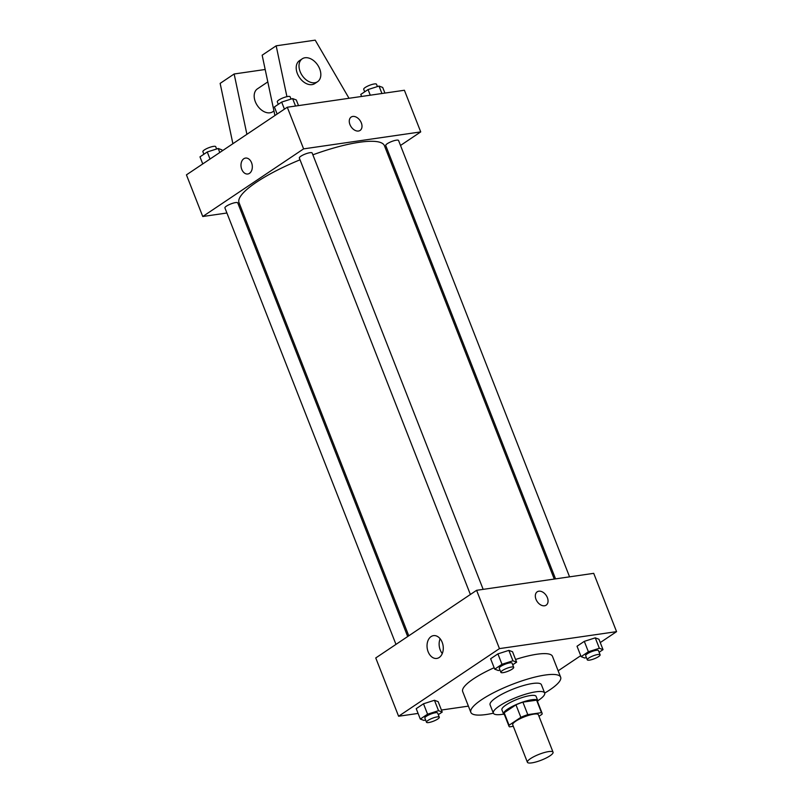 <?xml version="1.0" encoding="UTF-8"?>
<svg xmlns="http://www.w3.org/2000/svg" width="803" height="803" viewBox="0 0 803 803"><rect width="100%" height="100%" fill="white"/><g stroke="black" fill="none" stroke-linecap="round" stroke-linejoin="round"><path stroke-width="1.2" d="M548.63 751.598A13.781 3.132 -21.4 0 1 553.056 752.21A13.781 3.132 -21.4 0 1 541.363 760.15A13.781 3.132 -21.4 0 1 527.39 762.258A13.781 3.132 -21.4 0 1 534.346 756.426A13.781 3.132 -21.4 0 1 548.63 751.598M527.39 762.258L512.705 724.778A13.781 3.132 -21.4 0 1 519.651 718.946A13.781 3.132 -21.4 0 1 533.945 714.118A13.781 3.132 -21.4 0 1 538.361 714.73L553.056 752.21M508.982 726.243L504.083 713.747A17.786 4.035 -21.4 0 1 504.174 712.743L515.968 704.843L520.856 717.33L509.062 725.239A17.786 4.035 -21.4 0 0 508.982 726.243A17.786 4.035 -21.4 0 0 509.584 726.856L513.308 726.313M538.984 716.296L542.005 714.269A17.786 4.035 -21.4 0 0 542.095 713.265A17.786 4.035 -21.4 0 0 541.483 712.652L527.792 714.64A17.786 4.035 -21.4 0 0 520.856 717.33M541.483 712.652L536.595 700.166L522.894 702.143L527.792 714.64M536.595 700.166A17.786 4.035 -21.4 0 1 537.197 700.768L542.095 713.265M515.968 704.843A17.786 4.035 -21.4 0 1 522.894 702.143M537.578 701.752A18.369 4.176 158.6 0 0 537.749 700.557A18.369 4.176 158.6 0 0 519.119 703.378A18.369 4.176 158.6 0 0 503.531 713.967A18.369 4.176 158.6 0 0 504.465 714.72M503.531 713.967L501.905 709.802A18.369 4.176 -21.4 0 1 511.16 702.023A18.369 4.176 -21.4 0 1 530.211 695.579A18.369 4.176 -21.4 0 1 536.113 696.392L537.749 700.557M504.174 712.743L509.062 725.239M537.799 700.748A27.553 6.253 158.6 0 0 538.522 700.266A27.553 6.253 158.6 0 0 544.665 693.039A27.553 6.253 158.6 0 0 516.72 697.275A27.553 6.253 158.6 0 0 493.353 713.154A27.553 6.253 158.6 0 0 503.622 714.138M544.665 693.039L541.403 684.708A27.553 6.253 158.6 0 0 513.458 688.944A27.553 6.253 158.6 0 0 490.081 704.823L493.353 713.154M544.675 693.079A48.22 10.951 158.6 0 0 549.904 689.817A48.22 10.951 158.6 0 0 560.645 677.17A48.22 10.951 158.6 0 0 511.752 684.568A48.22 10.951 158.6 0 0 470.839 712.361A48.22 10.951 158.6 0 0 493.363 713.194M470.839 712.361L462.679 691.544A48.22 10.951 -21.4 0 1 494.136 667.725M515.566 659.474A48.22 10.951 -21.4 0 1 536.996 654.224A48.22 10.951 -21.4 0 1 552.484 656.352L560.645 677.17M438.308 714.68L442.222 712.06L438.137 701.651L434.453 700.276L423.502 703.779L416.215 708.658L420.3 719.066L423.984 720.442L425.57 719.94M600.253 642.581L616.563 631.64L499.456 648.613L398.599 716.246L418.092 713.425M441.419 710.043L468.4 706.128M558.155 670.816L580.73 655.68M599.118 652.267L603.023 649.647L598.948 639.238L595.264 637.853L584.303 641.356L577.026 646.234L581.111 656.653L584.785 658.028L586.381 657.516M512.716 664.784L516.62 662.164L512.545 651.755L508.861 650.38L497.91 653.883L490.623 658.761L494.708 669.17L498.392 670.555L499.978 670.043M398.599 716.246L375.754 657.948L476.601 590.315L593.718 573.342L616.563 631.64M476.601 590.315L499.456 648.613M442.182 642.32A11.523 8.05 81.8 0 1 436.812 658.43A11.523 8.05 81.8 0 1 427.196 648.192A11.523 8.05 81.8 0 1 433.5 635.635A11.523 8.05 81.8 0 1 442.182 642.32M537.207 591.811A8.04 5.45 -123.8 0 1 538.833 591.199A8.04 5.45 -123.8 0 1 546.863 596.529A8.04 5.45 -123.8 0 1 546.17 605.161A8.04 5.45 -123.8 0 1 537.157 601.527A8.04 5.45 -123.8 0 1 537.217 591.811A8.04 5.45 -123.8 0 1 538.833 591.199A8.04 5.45 -123.8 0 1 546.863 596.529A8.04 5.45 -123.8 0 1 546.16 605.161M442.282 653.562A11.523 8.05 81.8 0 1 440.134 638.746M312.869 154.818A78.082 17.726 -21.4 0 1 359.363 142.272A78.082 17.726 -21.4 0 1 384.436 145.714L554.261 579.063M408.777 635.805L239.043 202.697A78.082 17.726 -21.4 0 1 300.021 159.807M483.165 589.362L312.156 153.002A6.886 1.566 158.6 0 0 305.17 154.066A6.886 1.566 158.6 0 0 299.328 158.03L470.377 594.491M555.556 578.873L385.731 145.514A6.886 1.566 -21.4 0 1 389.204 142.593A6.886 1.566 -21.4 0 1 396.341 140.184A6.886 1.566 -21.4 0 1 398.559 140.485L569.568 576.845M395.969 644.387L224.92 207.927A6.886 1.566 -21.4 0 1 228.393 205.016A6.886 1.566 -21.4 0 1 235.54 202.597A6.886 1.566 -21.4 0 1 237.748 202.898L407.683 636.528M400.506 145.463L420.722 131.903L303.604 148.876L202.757 216.509L226.908 213.006M240.91 210.978L242.215 210.787M387.698 154.046L388.782 153.313M303.604 148.876L287.283 107.231L404.401 90.257L420.722 131.903M287.283 107.231L186.437 174.863L202.757 216.509M245.507 158.081A8.04 5.611 -98.2 0 0 243.801 158.743A8.04 5.611 81.8 0 1 245.497 158.081A8.04 5.611 81.8 0 1 252.212 165.227A8.04 5.611 81.8 0 1 247.806 173.99A8.04 5.611 81.8 0 1 241.352 168.108A8.04 5.611 81.8 0 1 243.801 158.743A8.04 5.611 -98.2 0 0 241.362 168.108A8.04 5.611 -98.2 0 0 247.806 173.99M360.105 130.407A8.04 5.45 56.2 0 0 361.33 122.909A8.04 5.45 -123.8 0 1 360.115 130.407A8.04 5.45 -123.8 0 1 351.102 126.774A8.04 5.45 -123.8 0 1 351.162 117.057A8.04 5.45 -123.8 0 1 361.33 122.909A8.04 5.45 56.2 0 0 351.162 117.057M267.811 81.896L257.412 88.862A13.781 9.355 56.2 0 0 256.217 103.657A13.781 9.355 56.2 0 0 269.989 112.801A13.781 9.355 56.2 0 0 272.759 111.758L273.953 110.955M265.181 69.49L234.145 73.986L246.902 134.312M274.917 115.532L262.159 55.196L276.172 45.811L315.208 40.15L349.024 98.287M317.586 81.695L314.786 83.572A13.781 9.355 -123.8 0 1 299.348 77.339A13.781 9.355 -123.8 0 1 299.439 60.687L302.239 58.81A13.781 9.355 -123.8 0 1 319.674 68.837A13.781 9.355 -123.8 0 1 317.586 81.695A13.781 9.355 -123.8 0 1 302.149 75.462A13.781 9.355 -123.8 0 1 302.239 58.81M286.922 96.661L276.172 45.811M232.89 143.707L220.142 83.382L234.145 73.986M516.62 662.164L512.946 660.789L501.985 664.292L494.708 669.17M500.881 672.352L499.255 668.186A6.886 1.566 -21.4 0 1 502.728 665.265A6.886 1.566 -21.4 0 1 509.865 662.856A6.886 1.566 -21.4 0 1 512.083 663.158L513.709 667.323A6.886 1.566 -21.4 0 1 507.867 671.288A6.886 1.566 -21.4 0 1 500.881 672.352A6.886 1.566 -21.4 0 1 504.354 669.431A6.886 1.566 -21.4 0 1 511.501 667.012A6.886 1.566 -21.4 0 1 513.709 667.323M512.545 651.755L508.861 650.38L512.946 660.789M508.861 650.38L497.91 653.883L501.985 664.292M497.91 653.883L490.623 658.761M442.222 712.06L438.538 710.685L427.577 714.188L420.3 719.066M426.473 722.248L424.847 718.083A6.886 1.566 -21.4 0 1 428.32 715.162A6.886 1.566 -21.4 0 1 435.457 712.743A6.886 1.566 -21.4 0 1 437.675 713.054L439.301 717.22A6.886 1.566 -21.4 0 1 433.459 721.184A6.886 1.566 -21.4 0 1 426.473 722.248A6.886 1.566 -21.4 0 1 429.946 719.327A6.886 1.566 -21.4 0 1 437.093 716.908A6.886 1.566 -21.4 0 1 439.301 717.22M438.137 701.651L434.453 700.276L438.538 710.685M434.453 700.276L423.502 703.779L427.577 714.188M423.502 703.779L416.215 708.658M603.023 649.647L599.349 648.262L588.388 651.765L581.111 656.653M587.284 659.825L585.658 655.66A6.886 1.566 -21.4 0 1 589.131 652.739A6.886 1.566 -21.4 0 1 596.268 650.33A6.886 1.566 -21.4 0 1 598.486 650.631L600.112 654.796A6.886 1.566 -21.4 0 1 594.27 658.771A6.886 1.566 -21.4 0 1 587.284 659.825A6.886 1.566 -21.4 0 1 590.757 656.904A6.886 1.566 -21.4 0 1 597.904 654.495A6.886 1.566 -21.4 0 1 600.112 654.796M598.948 639.238L595.264 637.853L599.349 648.262M595.264 637.853L584.303 641.356L588.388 651.765M584.303 641.356L577.026 646.234M298.505 105.605L296.297 99.963L292.613 98.578L281.662 102.081L274.385 106.97L277.145 114.036M292.613 98.578L295.544 106.036M281.662 102.081L284.433 109.148M278.29 104.35L277.296 101.81A6.886 1.566 -21.4 0 1 280.769 98.899A6.886 1.566 -21.4 0 1 287.906 96.48A6.886 1.566 -21.4 0 1 290.124 96.782L291.027 99.09M222.27 150.834L221.889 149.86L218.215 148.475L207.254 151.978L199.977 156.856L202.747 163.922M218.215 148.475L219.781 152.5M207.254 151.978L210.025 159.044M203.882 154.246L202.888 151.707A6.886 1.566 -21.4 0 1 206.361 148.786A6.886 1.566 -21.4 0 1 213.498 146.377A6.886 1.566 -21.4 0 1 215.716 146.678L216.619 148.987M384.908 93.088L382.7 87.437L379.016 86.062L368.065 89.565L360.778 94.443L361.581 96.47M379.016 86.062L381.937 93.519M368.065 89.565L370.273 95.206M364.692 91.823L363.699 89.294A6.886 1.566 -21.4 0 1 367.172 86.373A6.886 1.566 -21.4 0 1 374.308 83.954A6.886 1.566 -21.4 0 1 376.527 84.265L377.43 86.573"/></g></svg>
